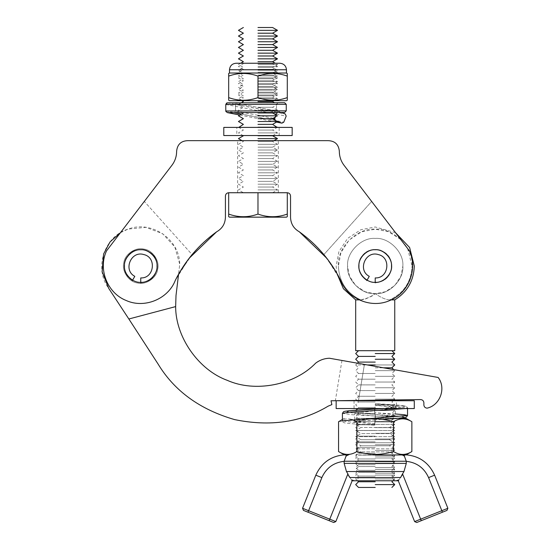 <?xml version="1.0" encoding="UTF-8"?>
<svg xmlns="http://www.w3.org/2000/svg" width="550" height="550" viewBox="0 0 550 550"><rect width="100%" height="100%" fill="white"/><g stroke="black" fill="none" stroke-linecap="round" stroke-linejoin="round"><path stroke-width="0.41" stroke-dasharray="2.75 2.06" d="M216.624 231.811C222.228 228.621 225.163 223.802 225.417 217.353L225.417 195.999C225.631 194.033 226.71 192.947 228.676 192.741L287.286 192.741L228.676 192.741L228.676 214.074C238.446 217.601 248.215 217.601 257.978 214.074C267.747 217.601 277.516 217.601 287.286 214.074L287.286 192.741C289.245 192.947 290.331 194.033 290.538 195.999L290.538 217.353C290.799 223.802 293.734 228.621 299.337 231.811M257.978 192.741L272.58 192.741L257.978 192.741L272.58 192.741L257.978 192.741L257.978 214.074M286.468 217.161L229.488 217.161M287.286 214.074L287.286 216.693M228.676 216.693L228.676 214.074M257.978 189.894L277.516 189.894L257.978 189.894M257.978 187.041L272.58 187.041L257.978 187.041M257.978 184.195L277.516 184.195L257.978 184.195M257.978 181.349L272.58 181.349L257.978 181.349M257.978 178.496L277.516 178.496L257.978 178.496M257.978 175.649L272.58 175.649L257.978 175.649M257.978 172.796L277.516 172.796L257.978 172.796M257.978 169.95L272.58 169.95L257.978 169.95M257.978 150.006L277.516 150.006L257.978 150.006M257.978 152.859L272.58 152.859L257.978 152.859M257.978 147.159L272.58 147.159L257.978 147.159M257.978 155.705L277.516 155.705L257.978 155.705M257.978 158.551L272.58 158.551L257.978 158.551M257.978 161.404L277.516 161.404L257.978 161.404M257.978 164.251L272.58 164.251L257.978 164.251M257.978 167.104L277.516 167.104L257.978 167.104M257.978 144.306L277.516 144.306L257.978 144.306M257.978 141.46L272.58 141.46L257.978 141.46M257.978 121.516L277.516 121.516L257.978 121.516M257.978 124.369L272.58 124.369L257.978 124.369M257.978 118.669L272.58 118.669L257.978 118.669M257.978 127.215L277.516 127.215L257.978 127.215M257.978 130.061L272.58 130.061L257.978 130.061M257.978 132.914L277.516 132.914L257.978 132.914M257.978 135.761L272.58 135.761L257.978 135.761M257.978 138.614L277.516 138.614L257.978 138.614M257.978 61.689L272.58 61.689L257.978 61.689M257.978 64.536L277.516 64.536L257.978 64.536M257.978 67.389L272.58 67.389L257.978 67.389M257.978 84.48L272.58 84.48L257.978 84.48M257.978 87.326L277.516 87.326L257.978 87.326M257.978 90.179L272.58 90.179L257.978 90.179M257.978 93.026L277.516 93.026L257.978 93.026M257.978 95.879L272.58 95.879L257.978 95.879M257.978 112.97L272.58 112.97L257.978 112.97M257.978 115.816L277.516 115.816L257.978 115.816M257.978 107.271L272.58 107.271L257.978 107.271M257.978 110.124L277.516 110.124L257.978 110.124M257.978 101.571L272.58 101.571L257.978 101.571M257.978 104.424L277.516 104.424L257.978 104.424M257.978 98.725L277.516 98.725L257.978 98.725M257.978 78.781L272.58 78.781L257.978 78.781M257.978 81.634L277.516 81.634L257.978 81.634M257.978 73.081L272.58 73.081L257.978 73.081M257.978 75.934L277.516 75.934L257.978 75.934M257.978 70.235L277.516 70.235L257.978 70.235M257.978 50.291L272.58 50.291L257.978 50.291M257.978 53.144L277.516 53.144L257.978 53.144M257.978 55.99L272.58 55.99L257.978 55.99M257.978 44.591L272.58 44.591L257.978 44.591M257.978 47.444L277.516 47.444L257.978 47.444M257.978 38.899L272.58 38.899L257.978 38.899M257.978 41.745L277.516 41.745L257.978 41.745M257.978 27.5L272.58 27.5L257.978 27.5M257.978 30.346L277.516 30.346L257.978 30.346M257.978 33.199L272.58 33.199L257.978 33.199M257.978 36.046L277.516 36.046L257.978 36.046M257.978 58.836L277.516 58.836L257.978 58.836M355.685 418.323L360.972 421.376L355.685 424.428L394.756 424.428L355.685 424.428L360.972 427.481L355.685 430.533L394.756 430.533L355.685 430.533L360.972 433.586L355.685 436.638L394.756 436.638L355.685 436.638L360.972 439.691L355.685 442.743L394.756 442.743L355.685 442.743L360.972 445.796L355.685 448.848L394.756 448.848L355.685 448.848L360.972 451.901L355.685 454.953L394.756 454.953L389.469 451.901L360.972 451.901L389.469 451.901L394.756 448.848L389.469 445.796L360.972 445.796L389.469 445.796L394.756 442.743L389.469 439.691L360.972 439.691L389.469 439.691L394.756 436.638L389.469 433.586L360.972 433.586L389.469 433.586L394.756 430.533L389.469 427.481L360.972 427.481L389.469 427.481L394.756 424.428L389.469 421.376L360.972 421.376L389.469 421.376L394.756 418.323L355.685 418.323L394.756 418.323M375.217 454.953L406.278 454.781M394.756 454.953L355.685 454.953M338.559 451.55C344.671 455.373 350.783 455.373 356.888 451.55C363.447 453.461 369.559 454.41 375.217 454.389C380.882 454.41 386.987 453.461 393.546 451.55C399.658 455.373 405.763 455.373 411.874 451.55M393.546 451.55L393.546 421.719C399.658 417.897 405.763 417.897 411.874 421.719M356.888 451.55L356.888 421.719C363.447 419.808 369.559 418.866 375.217 418.887C380.882 418.866 386.987 419.808 393.546 421.719M351.952 419.526L338.559 421.719C344.671 417.897 350.783 417.897 356.888 421.719C363.447 419.808 369.559 418.866 375.217 418.887M398.654 418.323L405.989 418.323M375.217 455.139L358.531 455.139L375.217 455.139M375.217 454.726L401.06 454.726L375.217 454.726M375.217 457.985L394.756 457.985L375.217 457.985M375.217 460.831L358.531 460.831L375.217 460.831M375.217 463.684L394.756 463.684L375.217 463.684M375.217 466.531L358.531 466.531L375.217 466.531M375.217 469.384L394.756 469.384L375.217 469.384M375.217 472.23L358.531 472.23L375.217 472.23M375.217 475.076L394.756 475.076L375.217 475.076M375.217 477.929L358.531 477.929L375.217 477.929M447.872 508.283L441.829 510.703L428.581 477.606L434.624 475.186L447.872 508.283L446.964 510.4L416.742 522.5L414.624 521.592L398.283 480.776L355.685 480.776L375.217 480.776L355.685 480.776L375.217 480.776L355.685 480.776L358.531 477.929L355.685 475.076L358.531 472.23L355.685 469.384L358.531 466.531L355.685 463.684L358.531 460.831L355.685 457.985L358.531 455.139L358.126 454.726M434.624 475.186C428.677 462.268 418.598 455.448 404.394 454.726L401.06 454.726L402.504 454.953M404.394 454.726L401.06 454.726L404.394 456.122L404.394 454.953M347.93 454.953L349.374 454.726L346.039 454.726C331.836 455.448 321.764 462.268 315.81 475.186L302.562 508.283L303.469 510.4M346.039 456.122L349.374 454.726L346.039 454.726L346.039 456.122L344.156 461.244L406.278 461.244L404.394 456.122M335.816 521.592L333.699 522.5L308 512.215L308.605 510.703L335.816 521.592L352.151 480.776L354.186 480.776L351.567 479.909L349.566 476.953L349.807 477.524L400.627 477.524L400.874 476.953L398.867 479.909L402.689 474.265L420.668 519.173L441.829 510.703L442.434 512.215M400.874 476.953L402.689 474.265M398.283 480.776L398.867 479.909L396.248 480.776M428.581 477.606C424.229 467.961 416.797 462.522 406.278 461.312L406.278 463.389L403.982 471.529L402.311 474.265M329.161 520.685L347.744 474.265L349.807 477.524L346.452 471.529L344.156 463.389L344.156 461.312C333.644 462.522 326.212 467.961 321.86 477.606L308.605 510.703L302.562 508.283M375.217 480.776L394.756 480.776L375.217 480.776M349.566 476.953L352.151 480.776M374.632 414.411L375.32 403.7L374.632 414.411L403.129 416.391M374.027 419.863L382.663 419.382L375.32 419.794L374.632 425.164L375.334 419.794L375.32 414.473L374.736 423.541L375.32 414.459L346.823 412.466M375.32 414.473L395.966 416.687L395.326 415.504L354.626 420.874L360.504 422.207L374.736 423.541L374.632 425.164L374.736 423.541L351.869 422.201L342.416 420.867L343.076 422.235L344.554 422.861C349.518 423.665 359.542 424.435 374.632 425.164M414.288 400.73L336.146 400.73M396.385 400.73L354.056 400.73L396.385 400.73L396.385 408.547L354.056 408.547L396.385 408.547M414.288 408.547L336.146 408.547M354.056 400.73L354.056 408.547M257.978 77.901L277.516 77.901L257.978 77.901M257.978 75.054L272.58 75.054L257.978 75.054M257.978 72.201L277.516 72.201L257.978 72.201M236.005 63.25L279.957 63.25M257.978 63.25L273.288 63.25L257.978 63.25M286.468 73.019L229.488 73.019M257.978 63.656L272.58 63.656L257.978 63.656M257.978 66.509L277.516 66.509L257.978 66.509M257.978 69.355L272.58 69.355L257.978 69.355M287.286 73.487L287.286 76.106C277.516 72.579 267.747 72.579 257.978 76.106C248.215 72.579 238.446 72.579 228.676 76.106L228.676 100.224M228.676 76.106L228.676 73.487M257.978 76.106L257.978 97.604C248.215 101.131 238.446 101.131 228.676 97.604M287.286 76.106L287.286 97.604C277.516 101.131 267.747 101.131 257.978 97.604M287.286 100.224L287.286 97.604M257.978 92.146L272.58 92.146L257.978 92.146M257.978 89.299L277.516 89.299L257.978 89.299M257.978 86.446L272.58 86.446L257.978 86.446M257.978 83.6L277.516 83.6L257.978 83.6M257.978 80.754L272.58 80.754L257.978 80.754M257.978 97.845L272.58 97.845L257.978 97.845M257.978 94.999L277.516 94.999L257.978 94.999M257.978 100.691L277.516 100.691L257.978 100.691M286.468 100.691L229.488 100.691M233.915 102.829L278.101 102.719L276.478 104.356L276.492 110.866L277.241 112.228L278.128 112.489L233.936 112.599L235.558 110.963L235.544 104.452L234.816 103.104L235.572 104.479L235.503 111.396L233.922 112.613L227.411 112.599L225.871 111.492M278.101 102.719L284.618 102.706M284.639 112.475L281.49 112.482L278.933 111.492L234.252 102.877M233.942 102.843L279.221 111.581L277.111 112.489L235.572 104.479M281.49 112.482L278.128 112.489M225.789 110.021L225.803 104.459L226.669 103.022M230.306 102.836L227.397 102.843M227.48 112.613L230.306 112.606M236.816 135.541L279.146 135.541L236.816 135.541L236.816 127.401L279.146 127.401L236.816 127.401M279.146 135.541L279.146 127.401M223.795 127.401L292.167 127.401M292.167 135.541L223.795 135.541M367.077 280.143L369.277 276.334C357.294 270.243 365.509 250.401 378.297 254.567C391.442 257.352 388.644 278.637 375.217 277.929L375.217 282.322M366.836 280.569C359.315 275.337 356.943 268.359 359.728 259.627C363.928 251.488 370.542 248.229 379.555 249.844C388.176 252.952 392.274 259.084 391.841 268.235C389.888 277.186 384.347 282.04 375.217 282.81C384.347 282.04 389.888 277.186 391.841 268.235C392.274 259.084 388.176 252.952 379.555 249.844C370.542 248.229 363.928 251.488 359.728 259.627C356.943 268.359 359.315 275.337 366.836 280.569M132.605 280.143L134.798 276.334C122.822 270.243 131.037 250.401 143.818 254.567C156.97 257.352 154.165 278.637 140.745 277.929L140.745 282.322M132.358 280.569C124.836 275.337 122.464 268.359 125.249 259.627C129.456 251.488 136.063 248.229 145.083 249.844C153.704 252.952 157.795 259.084 157.369 268.235C155.416 277.186 149.875 282.04 140.745 282.81C149.875 282.04 155.416 277.186 157.369 268.235C157.795 259.084 153.704 252.952 145.083 249.844C136.063 248.229 129.456 251.488 125.249 259.627C122.464 268.359 124.836 275.337 132.358 280.569M420.592 399.575L331.018 400.778L331.884 404.614L328.185 406.134C301.146 422.373 269.94 426.862 234.568 419.588C199.891 409.509 174.384 390.974 158.056 363.997L128.858 318.993L175.649 306.591C175.546 337.047 198.619 370.013 227.281 380.332C255.056 392.817 294.553 385.151 315.638 363.172C319.715 360.078 324.301 358.428 329.416 358.236L438.144 377.465C446.387 387.977 440.165 405.288 427.116 408.148C440.165 405.288 446.387 387.977 438.144 377.465C446.387 387.977 440.165 405.288 427.116 408.148C425.081 407.949 423.995 406.821 423.857 404.779C423.995 406.821 425.081 407.949 427.116 408.148C425.081 407.949 423.995 406.821 423.857 404.779L423.892 402.896C423.72 400.861 422.62 399.754 420.592 399.575C422.62 399.754 423.72 400.861 423.892 402.896M175.649 306.591L176.007 295.549L179.747 264.248C179.527 239.195 151.518 220.117 128.123 229.089C104.129 236.301 93.637 268.524 108.783 288.475L128.858 318.993M123.805 262.804C124.651 254.279 135.747 246.744 143.983 249.109C152.508 249.954 160.043 261.051 157.678 269.287C156.833 277.812 145.736 285.34 137.5 282.982C128.975 282.136 121.447 271.04 123.805 262.804C121.447 271.04 128.975 282.136 137.5 282.982C145.736 285.34 156.833 277.812 157.678 269.287C160.043 261.051 152.508 249.954 143.983 249.109C135.747 246.744 124.651 254.279 123.805 262.804M120.422 232.698L128.123 229.089L145.977 227.349L162.724 233.771L174.831 246.998L179.747 264.248L178.558 274.202L175.361 280.225C168.211 299.104 144.403 308.866 126.06 300.451C107.291 293.026 97.873 269.081 106.556 250.862C97.873 269.081 107.291 293.026 126.06 300.451C144.403 308.866 168.211 299.104 175.361 280.225L189.111 258.314M124.465 266.042C123.736 274.099 132.688 283.051 140.745 282.322C148.796 283.051 157.754 274.099 157.025 266.042C157.754 257.991 148.796 249.033 140.745 249.762C132.688 249.033 123.736 257.991 124.465 266.042C123.736 274.099 132.688 283.051 140.745 282.322C148.796 283.051 157.754 274.099 157.025 266.042C157.754 274.099 148.796 283.051 140.745 282.322C132.688 283.051 123.736 274.099 124.465 266.042C123.736 257.991 132.688 249.033 140.745 249.762C148.796 249.033 157.754 257.991 157.025 266.042C157.754 257.991 148.796 249.033 140.745 249.762C132.688 249.033 123.736 257.991 124.465 266.042M179.568 272.442L192.087 254.609L144.313 201.431L106.556 250.862L144.313 201.431L192.087 254.609L178.578 274.168M326.851 258.314L340.601 280.225C347.751 299.104 371.553 308.866 389.902 300.451C408.671 293.026 418.089 269.081 409.406 250.862C418.089 269.081 408.671 293.026 389.902 300.451C371.553 308.866 347.751 299.104 340.601 280.225C347.751 299.104 371.553 308.866 389.902 300.451C408.671 293.026 418.089 269.081 409.406 250.862L371.649 201.431L323.874 254.609L371.649 201.431L409.406 250.862L344.011 165.254C340.897 161.088 339.336 156.406 339.336 151.209C338.621 144.354 334.819 140.834 327.931 140.649L188.038 140.649C181.143 140.828 177.341 144.347 176.626 151.209C176.619 156.406 175.065 161.088 171.944 165.254L106.556 250.862C97.873 269.081 107.291 293.026 126.06 300.451C144.403 308.866 168.211 299.104 175.361 280.225M278.327 192.741L237.627 192.741L278.327 192.741L278.327 140.649L237.627 140.649L278.327 140.649M237.627 192.741L237.627 140.649M228.676 192.741L287.286 192.741M358.937 266.042C358.208 257.991 367.166 249.033 375.217 249.762C383.274 249.033 392.226 257.991 391.497 266.042C392.226 274.099 383.274 283.051 375.217 282.322C367.166 283.051 358.208 274.099 358.937 266.042C358.208 274.099 367.166 283.051 375.217 282.322C383.274 283.051 392.226 274.099 391.497 266.042C392.226 257.991 383.274 249.033 375.217 249.762C367.166 249.033 358.208 257.991 358.937 266.042C358.208 257.991 367.166 249.033 375.217 249.762C383.274 249.033 392.226 257.991 391.497 266.042C392.226 274.099 383.274 283.051 375.217 282.322C367.166 283.051 358.208 274.099 358.937 266.042M340.601 280.225C336.016 271.033 330.44 262.494 323.874 254.609L336.394 272.442M375.217 359.246L394.756 359.246L375.217 359.246M375.217 362.092L358.531 362.092L375.217 362.092M375.217 356.4L358.531 356.4L375.217 356.4M375.217 353.547L394.756 353.547L375.217 353.547M394.756 350.701L355.685 350.701M375.217 364.946L394.756 364.946L375.217 364.946M357.438 363.186L355.685 364.946L367.366 364.946M375.217 367.792L383.474 367.792M375.217 370.645L394.756 370.645L375.217 370.645M375.217 373.491L358.531 373.491L375.217 373.491M375.217 376.337L394.756 376.337L375.217 376.337M375.217 379.191L358.531 379.191L375.217 379.191M375.217 382.037L394.756 382.037L375.217 382.037M375.217 384.89L358.531 384.89L375.217 384.89M375.217 387.736L394.756 387.736L375.217 387.736M375.217 390.582L358.531 390.582L375.217 390.582M375.217 393.436L394.756 393.436L375.217 393.436M375.217 396.282L358.531 396.282L375.217 396.282M375.217 399.135L394.756 399.135L375.217 399.135M375.217 401.981L358.531 401.981L375.217 401.981M375.217 404.834L394.756 404.834L375.217 404.834M375.217 407.681L358.531 407.681L375.217 407.681M375.217 410.527L394.756 410.527L375.217 410.527M375.217 413.38L358.531 413.38L375.217 413.38M375.217 416.226L394.756 416.226L375.217 416.226M375.217 419.079L358.531 419.079L375.217 419.079M375.217 421.926L394.756 421.926L375.217 421.926M375.217 424.772L358.531 424.772L375.217 424.772M375.217 427.625L394.756 427.625L375.217 427.625M375.217 430.471L358.531 430.471L375.217 430.471M375.217 433.324L394.756 433.324L375.217 433.324M375.217 436.171L358.531 436.171L375.217 436.171M375.217 439.017L394.756 439.017L375.217 439.017M375.217 441.87L358.531 441.87L375.217 441.87M375.217 444.716L394.756 444.716L375.217 444.716M375.217 447.569L358.531 447.569L375.217 447.569M375.217 450.416L394.756 450.416L375.217 450.416M375.217 453.262L358.531 453.262L375.217 453.262M375.217 456.115L394.756 456.115L375.217 456.115M375.217 458.961L358.531 458.961L375.217 458.961M375.217 461.814L394.756 461.814L375.217 461.814M375.217 464.661L358.531 464.661L375.217 464.661M375.217 467.507L394.756 467.507L375.217 467.507M375.217 470.36L358.531 470.36L375.217 470.36M375.217 473.206L394.756 473.206L375.217 473.206M375.217 476.059L358.531 476.059L375.217 476.059M375.217 478.906L394.756 478.906L375.217 478.906M375.217 481.752L358.531 481.752L375.217 481.752M375.217 484.605L394.756 484.605L375.217 484.605M375.217 487.451L358.531 487.451L375.217 487.451M375.217 350.701L391.902 350.701L375.217 350.701M355.685 299.881L360.656 299.881C364.533 299.743 369.387 297.674 375.217 293.673C381.047 297.674 385.901 299.743 389.778 299.881L394.756 299.881M391.174 299.881L389.778 299.881C403.879 292.999 411.304 281.717 412.053 266.042C411.304 281.717 403.879 292.999 389.778 299.881C385.901 299.743 381.047 297.674 375.217 293.673C361.549 294.91 346.356 279.716 347.593 266.042L349.532 276.217L355.685 285.581L365.049 291.734L375.217 293.673L385.385 291.734L394.756 285.581L400.909 276.217L402.848 266.042C404.078 279.716 388.884 294.91 375.217 293.673C372.852 296.141 367.998 298.21 360.656 299.881C346.555 292.999 339.13 281.717 338.381 266.042C339.13 281.717 346.555 292.999 360.656 299.881L359.267 299.881M395.491 232.643L375.217 226.971L360.834 229.714L347.593 238.418L338.889 251.659L336.146 266.042L336.793 273.137M400.647 239.394L388.389 231.639L375.217 229.206L361.659 231.791L349.168 239.992L340.966 252.484L338.381 266.042C336.731 247.816 356.991 227.562 375.217 229.206C393.442 227.562 413.703 247.816 412.053 266.042L407.619 248.518M360.656 299.881C364.533 299.743 369.387 297.674 375.217 293.673C361.549 294.91 346.356 279.716 347.593 266.042C346.356 252.374 361.549 237.181 375.217 238.418C388.884 237.181 404.078 252.374 402.848 266.042C404.078 252.374 388.884 237.181 375.217 238.418C361.549 237.181 346.356 252.374 347.593 266.042C346.356 252.374 361.549 237.181 375.217 238.418C388.884 237.181 404.078 252.374 402.848 266.042C404.078 279.716 388.884 294.91 375.217 293.673C388.884 294.91 404.078 279.716 402.848 266.042C404.078 252.374 388.884 237.181 375.217 238.418C361.549 237.181 346.356 252.374 347.593 266.042C346.356 279.716 361.549 294.91 375.217 293.673M375.217 249.604C367.084 248.868 358.043 257.909 358.772 266.042C358.043 274.182 367.084 283.222 375.217 282.487C367.084 283.222 358.043 274.182 358.772 266.042C358.043 257.909 367.084 248.868 375.217 249.604C383.35 248.868 392.397 257.909 391.662 266.042C392.397 274.182 383.35 283.222 375.217 282.487C383.35 283.222 392.397 274.182 391.662 266.042C392.397 257.909 383.35 248.868 375.217 249.604M421.272 520.685L420.668 519.173L414.624 521.592M403.982 471.529L346.452 471.529M344.156 463.389L406.278 463.389M347.744 474.265L348.123 474.265M321.86 477.606L315.81 475.186M383.976 408.547L401.074 407.337L405.598 406.12L375.32 403.7L396.749 406.12L393.463 407.337L381.274 408.547M374.619 409.069L374.632 414.391L353.994 412.177L354.626 413.359L395.326 407.99L389.448 406.656L375.217 405.322L398.083 406.656L407.536 407.997L406.416 406.333L404.828 405.879C398.647 405.068 388.816 404.339 375.32 403.7M375.334 419.794L353.994 422.056L354.626 420.874L354.626 413.359L360.669 414.714L375.217 416.068L352.041 414.721L342.416 413.366M405.866 408.547L407.536 407.997L407.536 408.547M395.326 413.964L374.736 412.796L389.276 414.15L395.326 415.504L395.326 407.99L395.959 406.801L381.267 408.547M286.468 69.761L229.488 69.761M276.492 110.866L235.558 110.963L233.936 112.599M276.478 104.356L235.544 104.452L235.558 110.963M273.281 118.264L260.597 115.816M257.978 115.314L235.558 110.99M241.478 114.07L275.612 120.656M239.862 114.998L276.547 122.079M225.789 110.969L283.779 122.155M225.803 104.459L273.907 113.733M276.423 114.221L286.186 116.105M227.432 102.829L285.271 113.988M364.409 364.423L358.497 400.407L364.409 364.423M241.972 140.649L243.382 141.46L238.446 144.306L243.382 147.159L238.446 150.006L243.382 152.859L238.446 155.705L243.382 158.551L238.446 161.404L243.382 164.251L238.446 167.104L243.382 169.95L238.446 172.796L243.382 175.649L238.446 178.496L243.382 181.349L238.446 184.195L243.382 187.041L238.446 189.894L243.382 192.741M238.446 127.215L243.382 130.061L238.446 132.914L243.382 135.761M240.673 63.25L238.446 64.536L243.382 67.389L238.446 70.235L243.382 73.081L238.446 75.934L243.382 78.781L238.446 81.634L243.382 84.48L238.446 87.326L243.382 90.179L238.446 93.026L243.382 95.879L238.446 98.725L241.856 100.691M241.237 102.809L238.446 104.424L243.382 107.271L238.446 110.124L242.694 112.578M272.58 192.741L277.516 189.894L272.58 187.041L277.516 184.195L272.58 181.349L277.516 178.496L272.58 175.649L277.516 172.796L272.58 169.95L277.516 167.104L272.58 164.251L277.516 161.404L272.58 158.551L277.516 155.705L272.58 152.859L277.516 150.006L272.58 147.159L277.516 144.306L272.58 141.46L273.989 140.649M276.932 121.179L274.801 119.948M272.58 135.761L277.516 132.914L272.58 130.061L277.516 127.215M272.58 101.571L277.516 98.725L272.58 95.879L277.516 93.026L272.58 90.179L277.516 87.326L272.58 84.48L277.516 81.634L272.58 78.781L277.516 75.934L272.58 73.081L277.516 70.235L272.58 67.389L277.516 64.536L275.289 63.25M275.268 117.116L277.516 115.816L276.107 115.005M273.391 112.502L277.516 110.124L272.58 107.271L277.516 104.424L274.587 102.733M342.416 419.492L344.451 418.323M392.315 454.726L391.902 455.139L394.756 457.985L391.902 460.831L394.756 463.684L391.902 466.531L394.756 469.384L391.902 472.23L394.756 475.076L391.902 477.929L394.756 480.776M238.446 100.691L243.382 97.845L238.446 94.999L243.382 92.146L238.446 89.299L243.382 86.446L238.446 83.6L243.382 80.754L238.446 77.901L243.382 75.054L238.446 72.201L243.382 69.355L238.446 66.509L243.382 63.656L242.674 63.25M273.288 63.25L272.58 63.656L277.516 66.509L272.58 69.355L277.516 72.201L272.58 75.054L277.516 77.901L272.58 80.754L277.516 83.6L272.58 86.446L277.516 89.299L272.58 92.146L277.516 94.999L272.58 97.845L277.516 100.691M239.827 115.026L276.512 122.1M341.962 360.449L335.349 400.716M355.685 364.946L358.531 367.792L355.685 370.645L358.531 373.491L355.685 376.337L358.531 379.191L355.685 382.037L358.531 384.89L355.685 387.736L358.531 390.582L355.685 393.436L358.531 396.282L355.685 399.135L356.978 400.428M357.28 400.73L358.531 401.981L355.685 404.834L358.531 407.681L357.665 408.547M356.036 410.176L355.685 410.527L358.531 413.38L355.685 416.226L358.531 419.079L355.685 421.926L358.531 424.772L355.685 427.625L358.531 430.471L355.685 433.324L358.531 436.171L355.685 439.017L358.531 441.87L355.685 444.716L358.531 447.569L355.685 450.416L358.531 453.262L355.685 456.115L358.531 458.961L355.685 461.814L358.531 464.661L355.685 467.507L358.531 470.36L355.685 473.206L358.531 476.059L355.685 478.906L357.555 480.776M393.951 399.933L394.756 399.135L391.902 396.282L394.756 393.436L391.902 390.582L394.756 387.736L391.902 384.89L394.756 382.037L391.902 379.191L394.756 376.337L391.902 373.491L394.756 370.645L393.717 369.607M392.879 480.776L394.756 478.906L391.902 476.059L394.756 473.206L391.902 470.36L394.756 467.507L391.902 464.661L394.756 461.814L391.902 458.961L394.756 456.115L391.902 453.262L394.756 450.416L391.902 447.569L394.756 444.716L391.902 441.87L394.756 439.017L391.902 436.171L394.756 433.324L391.902 430.471L394.756 427.625L391.902 424.772L394.756 421.926L391.902 419.079L394.756 416.226L391.902 413.38L394.756 410.527L391.902 407.681L394.756 404.834L391.902 401.981L393.154 400.73"/><path stroke-width="0.82" d="M229.488 217.161L286.468 217.161L287.286 216.693L287.286 214.074C277.516 217.601 267.747 217.601 257.978 214.074C248.215 217.601 238.446 217.601 228.676 214.074L228.676 216.693L229.488 217.161M287.286 214.074L287.286 192.741L228.676 192.741L228.676 214.074M257.978 214.074L257.978 192.741M257.978 121.516L277.516 121.516L257.978 121.516M257.978 124.369L272.58 124.369L257.978 124.369M257.978 118.669L272.58 118.669L257.978 118.669M257.978 127.215L277.516 127.215L257.978 127.215M257.978 135.761L272.58 135.761L257.978 135.761M257.978 138.614L277.516 138.614L257.978 138.614M257.978 61.689L272.58 61.689L257.978 61.689M257.978 112.97L272.58 112.97L257.978 112.97M257.978 115.816L277.516 115.816L257.978 115.816M257.978 101.571L272.58 101.571L257.978 101.571M257.978 50.291L272.58 50.291L257.978 50.291M257.978 53.144L277.516 53.144L257.978 53.144M257.978 55.99L272.58 55.99L257.978 55.99M257.978 44.591L272.58 44.591L257.978 44.591M257.978 47.444L277.516 47.444L257.978 47.444M257.978 38.899L272.58 38.899L257.978 38.899M257.978 41.745L277.516 41.745L257.978 41.745M257.978 27.5L272.58 27.5L257.978 27.5M257.978 30.346L277.516 30.346L257.978 30.346M257.978 33.199L272.58 33.199L257.978 33.199M257.978 36.046L277.516 36.046L257.978 36.046M257.978 58.836L277.516 58.836L257.978 58.836M375.217 454.953L405.989 454.953L411.874 451.55C405.763 455.373 399.658 455.373 393.546 451.55C386.987 453.461 380.882 454.41 375.217 454.389C369.559 454.41 363.447 453.461 356.888 451.55L356.888 421.719L351.952 419.526M375.217 418.887C380.882 418.866 386.987 419.808 393.546 421.719C399.658 417.897 405.763 417.897 411.874 421.719L411.874 451.55M356.888 451.55C350.783 455.373 344.671 455.373 338.559 451.55L338.559 421.719L342.416 419.492M411.874 421.719L405.989 418.323L398.654 418.323M393.546 421.719L393.546 451.55M402.504 454.953L404.394 456.122L406.278 461.312C416.797 462.522 424.229 467.961 428.581 477.606L434.624 475.186C428.677 462.268 418.598 455.448 404.394 454.726L404.394 456.122M428.581 477.606L441.829 510.703L420.668 519.173L402.689 474.265L402.311 474.265L403.982 471.529L406.278 463.389L406.278 461.312M349.566 476.946L347.744 474.265L329.766 519.173L302.562 508.283L303.469 510.4L333.699 522.5L335.816 521.592L352.151 480.776L351.567 479.909L354.186 480.776L396.248 480.776L398.867 479.909L398.283 480.776L414.624 521.592L416.742 522.5L446.964 510.4L447.872 508.283L441.829 510.703L442.434 512.215M402.689 474.265L400.874 476.953M396.248 480.776L398.283 480.776M402.311 474.265L400.627 477.524L349.807 477.524L347.744 474.265M434.624 475.186L447.872 508.283M303.469 510.4L308 512.215L321.86 477.606C326.212 467.961 333.644 462.522 344.156 461.312L344.156 463.389L346.452 471.529L348.123 474.265M355.685 480.776L352.151 480.776M406.278 461.244L344.156 461.244L346.039 456.122L347.93 454.953M346.039 456.122L346.039 454.726C331.836 455.448 321.764 462.268 315.81 475.186L321.86 477.606M302.562 508.283L315.81 475.186M403.129 416.391L402.882 417.89L382.663 419.382L396.357 418.509L406.416 417.154L407.536 415.491L404.326 414.728L395.326 413.964M336.146 400.73L414.288 400.73L414.288 408.547L336.146 408.547L336.146 400.73M257.978 76.106C248.215 72.579 238.446 72.579 228.676 76.106L228.676 73.487L229.488 73.019L286.468 73.019L287.286 73.487L287.286 100.224L286.468 100.691L229.488 100.691L228.676 100.224L228.676 97.604C238.446 101.131 248.215 101.131 257.978 97.604L257.978 76.106C267.747 72.579 277.516 72.579 287.286 76.106M286.468 69.761C286.055 65.835 283.882 63.662 279.957 63.25L236.005 63.25C232.072 63.662 229.907 65.835 229.488 69.761L286.468 69.761L286.468 73.019M228.676 76.106L228.676 97.604M257.978 97.604C267.747 101.131 277.516 101.131 287.286 97.604M234.163 112.599L230.306 112.606M227.397 102.843L226.662 103.022L225.775 104.479L227.397 102.843L284.618 102.706L286.248 104.328L286.261 110.846L284.639 112.475L227.425 112.613L225.871 111.492L225.789 110.021L225.871 111.492M276.547 122.079L281.662 123.062L275.612 120.656L274.615 118.834L277.111 112.489M281.49 112.482L285.271 113.988L286.186 116.105L283.779 122.155L281.957 123.152L276.512 122.1M286.248 104.328L225.775 104.479L225.789 110.021M226.662 103.022L230.306 102.836M223.795 135.541L223.795 127.401L292.167 127.401L292.167 135.541L223.795 135.541M375.217 282.81L375.217 277.929C388.644 278.637 391.442 257.352 378.297 254.567C365.509 250.401 357.294 270.243 369.277 276.334L366.836 280.569M140.745 282.81L140.745 277.929C154.165 278.637 156.97 257.352 143.818 254.567C131.037 250.401 122.822 270.243 134.798 276.334L132.358 280.569M178.578 274.168L176.007 295.549L175.649 306.591L128.858 318.993L108.783 288.475L102.128 271.824L103.613 253.949L110.034 241.931L120.422 232.698M175.649 306.591C175.546 337.047 198.619 370.013 227.281 380.332C255.056 392.817 294.553 385.151 315.638 363.172C319.715 360.078 324.301 358.428 329.416 358.236L438.144 377.465C446.387 387.977 440.165 405.288 427.116 408.148C425.081 407.949 423.995 406.821 423.857 404.779L423.892 402.896C423.72 400.861 422.62 399.754 420.592 399.575L331.018 400.778L331.884 404.614L328.185 406.134C301.146 422.373 269.94 426.862 234.568 419.588C199.891 409.509 174.384 390.974 158.056 363.997L128.858 318.993M423.892 402.896C423.72 400.861 422.62 399.754 420.592 399.575M124.465 266.042C123.736 274.099 132.688 283.051 140.745 282.322C148.796 283.051 157.754 274.099 157.025 266.042C157.754 257.991 148.796 249.033 140.745 249.762C132.688 249.033 123.736 257.991 124.465 266.042M189.111 258.314L216.624 231.811C198.928 244.592 185.171 260.728 175.361 280.225C168.211 299.104 144.403 308.866 126.06 300.451C107.291 293.026 97.873 269.081 106.556 250.862L171.944 165.254C175.065 161.088 176.619 156.406 176.626 151.209C177.341 144.347 181.143 140.828 188.038 140.649L327.931 140.649C334.819 140.834 338.621 144.354 339.336 151.209C339.336 156.406 340.897 161.088 344.011 165.254L409.406 250.862C418.089 269.081 408.671 293.026 389.902 300.451C371.553 308.866 347.751 299.104 340.601 280.225C330.791 260.728 317.034 244.592 299.337 231.811C293.734 228.621 290.799 223.802 290.538 217.353L290.538 195.999C290.331 194.033 289.245 192.947 287.286 192.741M175.361 280.225L179.568 272.442M228.676 192.741C226.71 192.947 225.631 194.033 225.417 195.999L225.417 217.353C225.163 223.802 222.228 228.621 216.624 231.811M326.851 258.314L299.337 231.811M358.937 266.042C358.208 274.099 367.166 283.051 375.217 282.322C383.274 283.051 392.226 274.099 391.497 266.042C392.226 257.991 383.274 249.033 375.217 249.762C367.166 249.033 358.208 257.991 358.937 266.042M336.394 272.442L340.601 280.225M375.217 359.246L394.756 359.246L375.217 359.246M375.217 362.092L358.531 362.092L375.217 362.092M375.217 356.4L358.531 356.4L375.217 356.4M375.217 353.547L394.756 353.547L375.217 353.547M367.366 364.946L375.217 364.946M375.217 481.752L358.531 481.752L375.217 481.752M375.217 484.605L394.756 484.605L375.217 484.605M375.217 487.451L358.531 487.451L375.217 487.451M359.267 299.881L355.685 299.881L355.685 350.701L394.756 350.701L394.756 299.881L391.174 299.881M383.474 367.792L391.902 367.792L394.756 364.946L391.902 362.092L394.756 359.246L391.902 356.4L394.756 353.547L391.902 350.701M336.793 273.137L343.399 288.722L355.685 299.881M407.619 248.518L400.647 239.394M394.756 299.881C407.248 292.057 413.765 280.775 414.288 266.042L409.626 247.528L395.491 232.643M414.624 521.592L420.668 519.173L421.272 520.685M406.278 463.389L344.156 463.389M346.452 471.529L403.982 471.529M329.161 520.685L329.766 519.173L335.816 521.592M346.823 412.466L348.865 410.768L383.976 408.547M381.274 408.547L374.632 409.069L381.267 408.547M407.536 407.997L407.536 415.491L342.416 420.867L342.416 413.366L350.178 412.163L405.866 408.547M274.704 118.539L273.281 118.264M260.597 115.816L257.978 115.314M233.922 112.613L241.478 114.07M227.48 112.613L239.862 114.998M273.907 113.733L276.423 114.221M286.261 110.846L225.789 110.99L225.775 104.479M242.694 112.578L243.382 112.97L238.446 115.816L243.382 118.669L238.446 121.516L243.382 124.369L238.769 127.401M242.997 135.541L243.382 135.761L238.446 138.614L241.972 140.649M243.382 27.5L238.446 30.346L243.382 33.199L238.446 36.046L243.382 38.899L238.446 41.745L243.382 44.591L238.446 47.444L243.382 50.291L238.446 53.144L243.382 55.99L238.446 58.836L243.382 61.689L240.673 63.25M241.856 100.691L243.382 101.571L241.237 102.809M277.193 127.401L272.58 124.369L277.516 121.516L276.932 121.179M274.801 119.948L272.58 118.669L275.268 117.116M273.989 140.649L277.516 138.614L272.58 135.761L272.965 135.541M275.289 63.25L272.58 61.689L277.516 58.836L272.58 55.99L277.516 53.144L272.58 50.291L277.516 47.444L272.58 44.591L277.516 41.745L272.58 38.899L277.516 36.046L272.58 33.199L277.516 30.346L272.58 27.5M276.107 115.005L272.58 112.97L273.391 112.502M274.587 102.733L272.58 101.571M344.451 454.953L338.559 451.55M342.416 413.366L343.537 411.709L345.125 411.256C350.508 410.499 360.339 409.771 374.626 409.069M229.488 73.019L229.488 69.761M227.308 112.606L239.827 115.026M358.531 350.701L355.685 353.547L358.531 356.4L355.685 359.246L358.531 362.092L357.438 363.186M357.665 408.547L356.036 410.176M357.555 480.776L358.531 481.752L355.685 484.605L358.531 487.451M393.717 369.607L391.902 367.792M393.154 400.73L393.951 399.933M391.902 487.451L394.756 484.605L391.902 481.752L392.879 480.776"/></g></svg>
